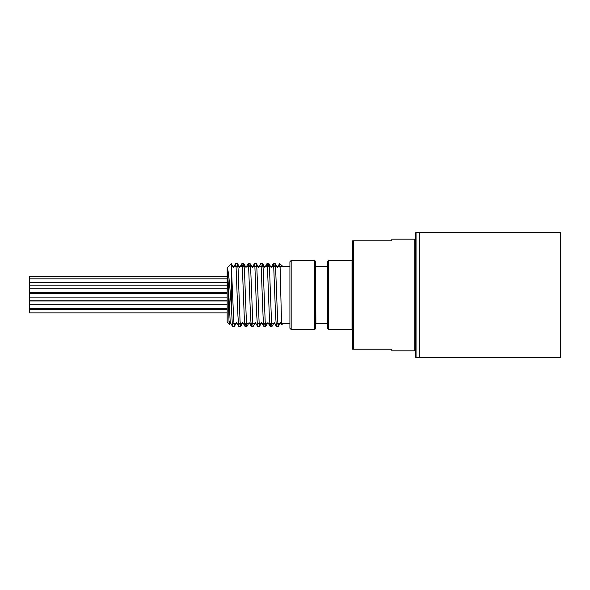 <?xml version="1.0" encoding="UTF-8"?>
<svg xmlns="http://www.w3.org/2000/svg" width="590" height="590" viewBox="0 0 590 590"><rect width="100%" height="100%" fill="white"/><g stroke="black" fill="none" stroke-linecap="round" stroke-linejoin="round"><path stroke-width="0.89" d="M278.731 323.423L278.347 326.329L277.986 324.869L277.492 316.756L275.523 265.677L275.154 263.627L274.719 266.577M273.753 323.423L272.019 326.381L271.577 323.379L269.608 271.57L268.937 263.678L268.443 266.577M267.477 323.423L265.743 326.373L265.175 321.41L263.206 269.07L262.661 263.671L262.167 266.577M261.2 323.423L259.526 326.322L259.261 325.709L256.798 267.005L256.333 263.619L255.898 266.577M254.924 323.423L253.191 326.373L252.859 324.618L250.89 273.878L250.108 263.671L249.622 266.577M248.656 323.423L246.922 326.381L246.45 323.04L244.481 271.053L243.84 263.671L243.345 266.577M241.081 323.423L240.543 326.218L240.049 320.982L238.08 268.634L237.564 263.671L237.069 266.577M234.805 323.423L234.422 326.322L234.134 325.54L233.647 318.489L231.251 263.678M229.554 321.675L229.311 324.323L229.038 322.236L227.482 268.804L230.24 322.494L232.512 326.373L232.947 323.423M229.311 324.323L230.373 322.487M227.482 268.804C228.839 272.167 230.1 290.686 231.31 306.151L232.46 326.329M235.218 266.577L235.653 263.619L236.037 265.928L237.962 316.24L238.736 326.322L239.223 323.423M241.487 266.577L241.87 263.671L242.313 265.935L244.238 316.24L245.005 326.329L245.499 323.423M246.472 266.577L248.198 263.627L248.589 265.935L250.514 316.269L251.288 326.329L251.775 323.423M252.741 266.577L254.474 263.627L254.865 265.928L256.79 316.262L257.557 326.329L258.051 323.423M259.017 266.577L260.751 263.619L261.134 265.928L263.066 316.24L263.833 326.329L264.327 323.423M266.592 266.577L267.027 263.627L267.41 265.935L269.335 316.24L270.109 326.329L270.604 323.423M271.57 266.577L273.303 263.627L273.686 265.935L275.611 316.269L276.386 326.329L276.872 323.423M277.846 266.577L279.579 263.627L280.125 268.28L281.57 323.497L281.769 324.736L283.075 323.423M280.125 266.577L280.125 268.28M289.919 266.577L231.31 266.577L231.31 306.151L231.31 263.715M231.258 263.671L227.165 267.764L227.165 322.236L229.267 324.338M327.568 295L327.568 261.414L328.512 260.478L328.512 329.522L327.568 328.586L327.568 295M315.886 323.423L315.643 265.95L315.643 266.577L327.568 266.577M315.643 261.414L315.643 328.586L314.706 329.522L314.706 260.478L315.643 261.414M289.919 328.269L289.919 261.731L291.172 260.478L291.172 329.522L289.919 328.269M352.665 349.214L353.299 349.214L352.665 349.214L352.665 240.786L353.299 240.786L352.665 240.786M415.419 357.002L415.419 232.998L416.046 232.371L416.046 357.629L415.419 357.002M414.792 239.149L414.792 350.851L391.826 350.851L391.826 349.214L353.299 349.214L353.299 240.786L391.826 240.786L391.826 239.149L414.792 239.149L415.419 238.522M560.5 295L560.5 357.754L419.313 357.754L419.313 232.246L560.5 232.246L560.5 295M227.165 297.109L29.5 297.109L29.5 293.407L227.165 293.407L29.5 293.407L29.5 312.914L227.165 312.914L29.5 312.914M29.5 276.489L227.165 276.489L29.5 276.489L29.5 293.016L227.165 293.016M227.165 309.212L29.5 309.212L227.165 309.212M227.165 308.4L29.5 308.4L227.165 308.4M227.165 304.698L29.5 304.698L227.165 304.698M227.165 288.849L29.5 288.849L227.165 288.849M227.165 285.147L29.5 285.147L227.165 285.147M227.165 282.544L29.5 282.544L227.165 282.544M227.165 278.841L29.5 278.841L227.165 278.841M352.665 330.157L352.038 329.522L352.038 260.478L352.665 259.843M278.347 326.329L280.029 323.423M275.213 263.671L277.425 267.506M268.937 263.678L271.157 267.506M262.661 263.671L264.881 267.506M256.385 263.671L258.604 267.506M250.108 263.671L252.328 267.506M243.84 263.671L246.052 267.506M240.698 326.329L242.379 323.423M237.564 263.671L239.776 267.506M234.422 326.322L236.103 323.423M231.295 263.686L233.5 267.506M233.92 266.577L235.594 263.671M236.516 322.494L238.736 326.322M240.196 266.577L241.87 263.671M242.792 322.494L245.005 326.329M249.069 322.494L251.288 326.329M255.345 322.494L257.557 326.329M261.613 322.494L263.833 326.329M265.294 266.577L266.975 263.671M267.889 322.494L270.109 326.329M274.166 322.494L276.386 326.329M280.442 322.494L281.732 324.721M283.215 266.709L279.579 263.627M232.512 326.373L234.37 326.373M238.788 326.373L240.646 326.373M245.064 326.373L246.908 326.373M251.34 326.373L253.191 326.373M257.616 326.373L259.467 326.373M263.892 326.373L265.736 326.373M270.161 326.373L272.012 326.373M276.437 326.373L278.296 326.373M235.661 263.627L237.505 263.627M241.937 263.627L243.781 263.627M248.198 263.627L250.057 263.627M254.474 263.627L256.333 263.627M260.765 263.627L262.609 263.627M267.027 263.627L268.885 263.627M273.303 263.627L275.154 263.627M326.624 266.887L327.568 265.95M327.325 323.423L327.568 324.05M316.587 266.887L315.643 265.95M414.792 350.851L415.419 351.478M314.706 260.478L291.172 260.478M314.706 329.522L291.172 329.522M352.038 260.478L328.512 260.478M352.038 329.522L328.512 329.522M416.046 357.629L419.313 357.629M416.046 232.371L419.313 232.371M228.979 321.1L230.166 322.288M232.077 323.423L237.055 323.423M238.353 323.423L255.883 323.423M257.181 323.423L262.159 323.423M263.45 323.423L268.428 323.423M269.726 323.423L274.704 323.423M276.002 323.423L289.919 323.423M315.643 323.423L327.568 323.423M227.165 300.996L29.5 300.996M227.165 300.812L29.5 300.812M227.165 292.552L29.5 292.552M227.165 300.87L29.5 300.87"/></g></svg>

